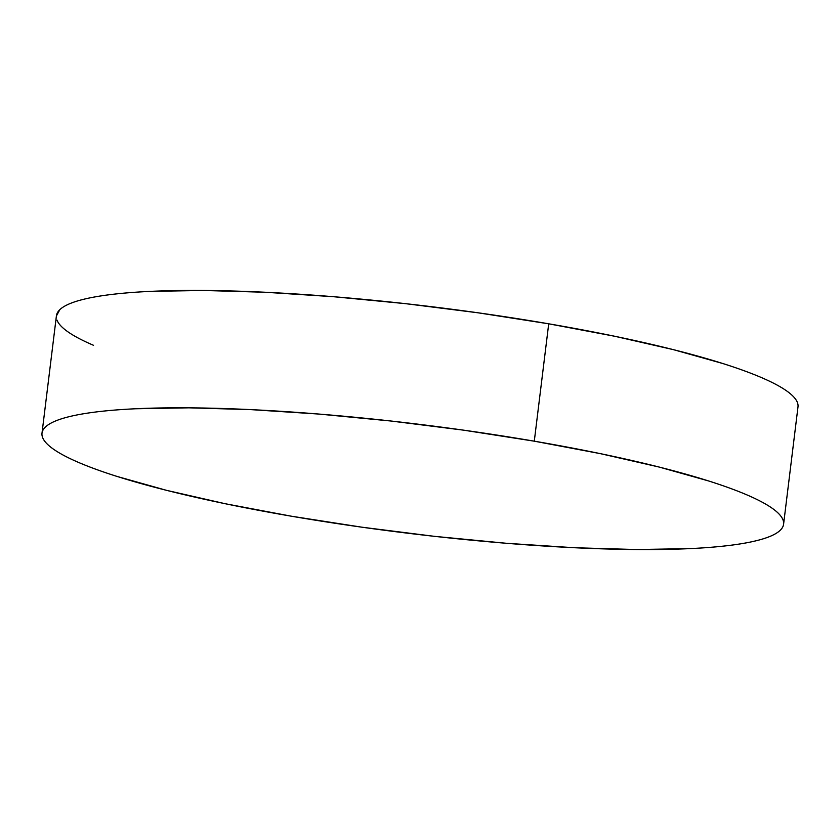 <?xml version="1.0" encoding="UTF-8"?>
<svg xmlns="http://www.w3.org/2000/svg" width="840" height="840" viewBox="0 0 840 840"><rect width="100%" height="100%" fill="white"/><g stroke="black" fill="none" stroke-linecap="round" stroke-linejoin="round"><path stroke-width="1.26" d="M783.583 524.212L798 406.844A373.58 54.747 -173 0 0 548.709 323.81A373.58 54.747 -173 0 0 56.416 315.788L42 433.156A373.58 54.747 7 0 1 534.293 441.179L548.709 323.81L534.293 441.179A373.58 54.747 7 0 1 783.583 524.212A373.58 54.747 7 0 1 291.291 516.191A373.58 54.747 7 0 1 42 433.156M291.291 516.191L361.988 527.205L434.627 536.361L506.436 543.291L574.644 547.743L636.625 549.538L690.008 548.615C706.188 547.848 720.426 546.641 732.743 545.002C745.059 543.354 755.202 541.296 763.182 538.839C771.162 536.371 776.811 533.547 780.15 530.365C783.489 527.184 784.434 523.688 783.006 519.908C781.568 516.117 777.777 512.106 771.635 507.864C765.481 503.622 757.092 499.233 746.466 494.697C735.84 490.161 723.177 485.572 708.488 480.921L659.138 467.05L600.317 453.632L534.293 441.179L463.606 430.164L390.957 421.019L319.158 414.078L250.95 409.626L188.958 407.831L135.576 408.765C119.406 409.521 105.158 410.729 92.841 412.377C80.535 414.015 70.382 416.073 62.412 418.53C54.432 420.998 48.773 423.822 45.434 427.004C42.105 430.195 41.149 433.681 42.588 437.472C44.016 441.252 47.806 445.274 53.96 449.516C60.102 453.757 68.492 458.147 79.117 462.672C89.743 467.208 102.407 471.807 117.107 476.459L166.457 490.319L225.267 503.738L291.291 516.191M797.412 402.528C795.984 398.748 792.194 394.727 786.041 390.485C779.898 386.243 771.509 381.854 760.883 377.328C750.256 372.792 737.594 368.193 722.894 363.542L673.544 349.681L614.733 336.262L548.709 323.81L478.013 312.795L405.374 303.639L333.564 296.709L265.356 292.257L203.375 290.462L149.993 291.385C133.812 292.152 119.574 293.36 107.258 294.998C94.941 296.646 84.798 298.704 76.818 301.161C68.838 303.629 63.189 306.453 59.85 309.635L56.385 316.029M56.994 320.093C58.432 323.883 62.223 327.894 68.365 332.136C74.519 336.378 82.908 340.767 93.534 345.303"/></g></svg>
